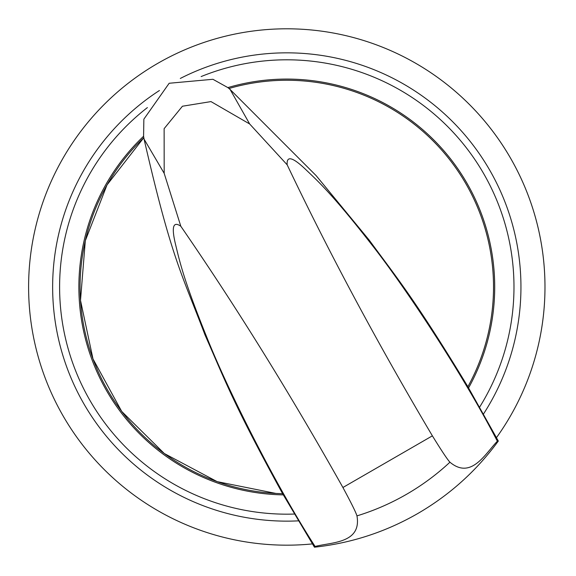 <?xml version="1.0" encoding="UTF-8"?>
<svg xmlns="http://www.w3.org/2000/svg" width="576" height="576" viewBox="0 0 576 576"><rect width="100%" height="100%" fill="white"/><g stroke="black" fill="none" stroke-linecap="round" stroke-linejoin="round"><path stroke-width="0.86" d="M286.798 28.8A258.192 258.192 0 0 0 28.606 286.992A258.192 258.192 0 0 0 312.394 543.902A258.192 258.192 0 0 1 28.606 286.992A258.192 258.192 0 0 1 516.528 169.15A258.192 258.192 0 0 1 496.49 437.616A258.192 258.192 0 0 0 286.798 28.8M467.892 386.69L467.842 386.604C414.331 298.534 397.505 278.748 369.346 240.293L316.109 175.601L230.126 89.489L227.866 87.602L212.918 79.286L169.171 83.261L143.863 119.16L143.582 136.26L144.086 139.162C171.626 259.193 181.793 273.715 205.078 335.124C225.446 381.197 232.906 402.984 282.542 493.582L282.586 493.675A206.726 206.726 0 0 1 143.813 137.686L107.021 184.925L85.313 240.71L80.503 300.384L92.995 358.934L121.73 411.444L164.311 453.521L217.166 481.637L275.854 493.423M282.614 493.675L314.446 547.2L315.094 546.451C331.481 542.21 361.764 543.377 356.962 515.88C355.932 512.417 351.252 502.956 342.914 487.498L432.382 435.845C377.69 343.649 329.292 253.31 287.172 164.822C286.445 155.628 292.356 156.938 304.913 168.754C317.585 180.828 332.028 193.716 370.721 243.367C405.238 287.071 463.291 374.904 497.347 441.223L498.319 441.043C476.496 470.858 449.604 495.05 417.636 513.605C385.574 532.015 351.18 543.211 314.446 547.2M498.319 441.043L467.878 386.712A206.726 206.726 0 0 0 228.982 88.51M287.172 164.822L249.667 123.977L230.126 89.489M342.914 487.498C290.412 394.034 236.383 306.95 180.806 226.231C173.21 221.004 171.389 226.778 175.342 243.562C179.46 260.575 183.406 279.526 207.058 337.86C227.642 389.599 274.68 483.797 315.094 546.451M180.806 226.231L164.182 173.333L144.086 139.162M164.182 173.333L164.131 128.657L182.426 106.229L210.989 101.592L249.667 123.977M432.382 435.845C441.605 450.792 447.451 459.583 449.935 462.204C471.348 480.103 485.474 453.298 497.347 441.223M298.375 520.855A234.151 234.151 0 0 1 159.437 90.504M180.31 78.451A234.151 234.151 0 0 1 483.538 413.95M294.35 514.051A227.189 227.189 0 0 1 147.398 107.59M201.132 76.572A227.189 227.189 0 0 1 479.657 407.066M143.582 136.26A207.914 207.914 0 0 0 283.298 494.878M468.576 387.907A207.914 207.914 0 0 0 227.866 87.602M370.721 243.367L369.346 240.293M207.058 337.86L205.078 335.124M449.935 462.204A239.407 239.407 0 0 1 356.962 515.88"/></g></svg>

